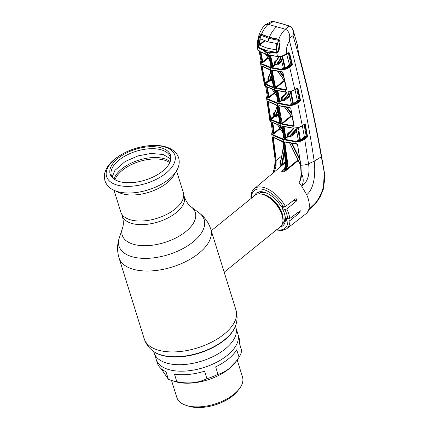 <?xml version="1.0" encoding="UTF-8"?>
<svg xmlns="http://www.w3.org/2000/svg" width="429" height="429" viewBox="0 0 429 429"><rect width="100%" height="100%" fill="white"/><g stroke="black" fill="none" stroke-linecap="round" stroke-linejoin="round"><path stroke-width="0.64" d="M239.076 357.303L236.733 349.785A42.755 21.825 162.7 0 1 228.384 358.95A42.755 21.825 162.7 0 1 215.648 366.865L217.986 374.378C221.884 373.278 225.665 371.278 229.322 368.388L236.256 361.202L239.076 357.303A42.755 21.825 -17.3 0 0 241.683 350.557L239.344 343.039A42.755 21.825 162.7 0 0 238.985 337.618L237.881 334.062A42.755 21.825 162.7 0 1 227.273 355.394A42.755 21.825 162.7 0 1 184.979 371.085A42.755 21.825 162.7 0 1 156.236 359.491A42.755 21.825 -17.3 0 0 184.979 371.085A42.755 21.825 -17.3 0 0 227.273 355.394A42.755 21.825 -17.3 0 0 237.881 334.062L235.864 327.595L235.644 325.531M224.19 272.217L280.453 226.651A20.19 10.671 -129 0 0 282.856 219.058A20.19 10.671 -129 0 0 262.972 194.509A20.19 10.671 -129 0 0 262.586 194.391A20.19 10.671 -129 0 0 255.046 195.275L211.266 230.727M259.32 191.817A20.19 10.671 -129 0 0 257.722 194.053M282.207 224.287A20.19 10.671 -129 0 0 284.722 223.193M176.453 170.978L173.536 175.815A32.733 16.71 162.7 0 1 167.096 182.904A32.733 16.71 162.7 0 1 119.342 192.696L114.194 190.369A37.602 19.198 162.7 0 0 169.053 179.124A37.602 19.198 162.7 0 0 176.453 170.978C179.129 166.699 179.848 162.285 178.614 157.733C177.563 154.579 175.579 152.011 172.673 150.032C167.841 146.863 161.642 145.313 154.081 145.383C139.232 145.876 126.147 150.423 114.822 159.014C109.32 163.411 105.925 168.27 104.638 173.589L104.311 176.196L104.901 180.732C106.489 185.172 109.588 188.385 114.194 190.369M176.544 170.828L183.328 192.616A32.733 16.71 162.7 0 1 175.209 208.95A32.733 16.71 162.7 0 1 142.825 220.962A32.733 16.71 162.7 0 1 120.822 212.087L114.039 190.299M118.013 158.333A31.612 16.136 162.7 0 1 152.408 146.659A31.612 16.136 162.7 0 1 170.855 158.859A31.612 16.136 162.7 0 1 162.688 171.08A31.612 16.136 162.7 0 1 111.921 177.215A31.612 16.136 162.7 0 1 118.013 158.333M112.532 177.869A30.893 15.771 162.7 0 1 119.021 160.092A30.893 15.771 162.7 0 1 151.92 148.681A30.893 15.771 162.7 0 1 170.721 159.744M161.181 368.715L168.35 379.257A42.755 21.825 -17.3 0 0 171.514 380.448L175.08 381.569A38.932 19.873 -17.3 0 0 229 368.833A38.932 19.873 -17.3 0 0 234.904 362.934L236.256 361.202M176.812 381.671C187.897 384.035 197.935 383.049 206.923 378.71L204.579 371.192A42.755 21.825 162.7 0 1 174.469 374.152L176.812 381.671A42.755 21.825 -17.3 0 1 171.514 380.448L176.834 397.49A34.395 17.557 -17.3 0 0 186.347 405.448A34.395 17.557 -17.3 0 0 233.977 394.197A34.395 17.557 -17.3 0 0 239.194 388.99A34.395 17.557 -17.3 0 0 242.508 377.037L237.194 359.974M186.347 405.448L188.771 406.204A31.8 16.232 -17.3 0 0 232.808 395.806A31.8 16.232 -17.3 0 0 237.628 390.991L239.194 388.99M168.35 379.257L166.012 371.739A42.755 21.825 162.7 0 1 157.346 363.041L154.226 353.024A42.755 21.825 -17.3 0 0 182.963 364.612A42.755 21.825 -17.3 0 0 225.257 348.927A42.755 21.825 -17.3 0 0 235.864 327.595M206.923 378.71A42.755 21.825 -17.3 0 0 217.986 374.378M147.372 148.906L148.734 148.809M282.754 141.822L273.359 137.462A0.434 0.338 -59.7 0 1 273.219 137.232L282.084 141.061L282.808 142.037L285.644 162.242C285.918 164.575 285.483 166.838 284.33 169.031L281.751 171.428L283.649 169.804M285.564 162.505L254.252 188.771A25.74 13.61 51 0 1 263.985 187.548A25.74 13.61 51 0 1 285.5 206.488L283.467 206.912L280.947 206.193A21.005 11.106 51 0 0 256.51 193.039A21.005 11.106 51 0 0 254.547 195.683M276.206 65.149L276.078 64.532M285.955 99.458L285.794 98.6M278.786 63.964L278.603 63.127M298.53 53.84L297.377 44.97L298.622 53.604A0.719 0.332 -15 0 1 298.53 53.84C307.647 87.366 315.299 121.643 321.487 156.676L321.326 156.805C314.066 115.138 304.633 74.743 293.023 35.618C293.854 32.052 293.163 29.172 290.953 26.984L289.13 26.03L281.499 23.654L273.45 21.557L270.785 21.809L271.739 21.45A0.434 0.332 78.4 0 0 271.659 21.482M321.589 156.483L324.249 171.782L324.689 178.405L323.396 189.033L324.238 172.619L321.487 156.676A0.719 0.306 171 0 0 321.589 156.483C315.422 121.418 307.765 87.125 298.622 53.604M276.78 229.628A24.297 12.843 -129 0 0 287.891 221.117L289.913 220.656A25.74 13.61 51 0 1 286.652 228.78L306.006 213.749L307.421 212.307L308.81 209.454C319.964 201.571 327.418 183.494 323.67 169.123L321.326 156.805L314.194 161.229C315.551 171.654 314.811 188.272 306.708 194.734L301.641 186.138C303.834 182.218 303.727 177.917 301.319 173.236C301.641 176.909 300.847 180.1 298.938 182.818L300.391 179.553M307.421 212.307C308.408 210.66 316.307 202.955 316.999 201.641L308.81 209.454C309.926 205.432 309.223 200.52 306.708 194.734M297.377 44.97L293.104 29.987L291.162 26.968L293.104 29.987L293.023 35.618L289.741 38.133L289.5 40.959C300.461 83.253 308.692 123.343 314.194 161.229L308.526 163.776C309.792 171.251 308.934 181.719 301.641 186.138L298.938 182.818M281.869 23.815A0.434 0.295 105.9 0 0 281.697 23.616L289.35 25.997L290.953 26.984M289.35 25.997A0.434 0.306 108.7 0 0 289.13 26.03L285.296 29.22C288.46 30.727 289.945 33.698 289.741 38.133M273.799 21.713A0.434 0.279 103.4 0 0 273.45 21.557L268.243 24.351L265.353 24.748L264.264 25.66C261.604 28.775 259.695 32.438 258.542 36.653C257.336 41.248 257.084 45.56 257.791 49.587L257.791 49.587C257.673 50.091 258.199 50.735 259.363 51.523L267.605 54.767L277.654 56.628M271.841 21.45A0.434 0.332 78.4 0 0 271.739 21.45L273.627 21.514L281.697 23.616A0.434 0.295 105.9 0 0 281.499 23.654M280.491 166.79L281.483 165.396L284.062 151.469M281.392 165.857A0.434 0.386 50.7 0 0 281.483 165.396L282.4 164.082L285.446 161.545M283.43 147.018L280.625 162.505L280.888 165.969M282.984 164.656L282.4 164.082L284.341 153.459M281.794 171.412L283.928 169.557M281.751 171.428L282.899 171.718C285.473 169.294 286.61 166.2 286.309 162.435L285.521 162.141L282.808 142.037M273.219 137.232L272.973 135.382L271.675 133.617L274.774 157.03A7.931 3.126 -7.4 0 0 275.22 157.872L272.571 137.403L272.871 137.001L273.219 137.232M307.062 137.419L304.708 139.189C301.914 141.114 298.884 141.999 295.624 141.843L283.129 139.591L272.973 135.382A0.434 0.338 120.3 0 1 273.219 134.894L283.317 139.071L295.731 141.313C298.815 141.452 301.673 140.599 304.311 138.744L307.019 136.449L304.863 124.635L304.225 124.448L302.091 125.938L304.397 124.174L305.341 124.533L307.496 136.358L307.062 137.419L306.177 136.964L304.783 137.409L300.82 140.39L297.259 140.519L298.155 139.731M288.015 136.079L285.119 138.347M280.85 161.009L283.371 146.627M279.981 161.207L280.711 161.406L280.625 162.505L279.949 162.516L279.981 161.207L280.936 160.006M280.26 167.004L279.949 162.516M273.273 137.393L276.158 160.441L276.003 165.932L274.292 172.104M273.225 137.275A0.434 0.349 -52.7 0 1 272.989 137.216L272.989 137.216A0.434 0.349 -52.7 0 1 272.871 137.001M273.257 137.403L272.571 137.403M273.643 137.425L273.176 137.21M276.003 165.932L275.289 165.814L275.22 157.872L275.927 157.867M272.865 173.059L275.289 165.814L272.908 172.989C274.49 169.117 275.557 161.25 274.774 157.03M272.388 131.462L273.219 134.894M298.193 160.58L284.068 172.088L285.569 169.385C286.776 167.224 287.248 164.967 286.985 162.623L284.25 142.449L284.759 141.822L296.53 143.753L297.533 144.525L300.895 165.197L301.319 173.236L301.04 173.166C300.933 178.153 300.305 179.36 299.973 180.287M304.311 138.744L304.708 139.189L308.526 163.776A7.931 3.126 172.6 0 1 300.895 165.197L300.6 165.079L301.04 173.166M284.759 141.822A0.434 0.29 104.5 0 0 284.947 142.079L296.133 143.967L295.731 141.313M297.533 144.525L300.6 165.079M296.01 143.72L296.342 143.903L296.01 143.72M296.53 143.753L296.836 143.929M292.09 143.495L299.608 158.526M284.25 142.449L284.845 142.374L287.586 162.559C287.859 165.026 287.36 167.401 286.089 169.686L284.089 172.067M285.162 142.02L284.845 142.374L285.162 142.133M285.569 169.385L286.089 169.686L297.919 160.044M289.462 143.072L288.889 142.964M289.811 143.13L300.579 164.918M289.698 143.082L289.988 143.307M299.86 160.146L291.425 143.399M287.891 221.117L285.371 220.399A21.005 11.106 51 0 1 282.947 225.686A21.005 11.106 51 0 1 279.955 227.059M289.913 220.656L299.833 212.639L300.268 210.703L289.773 218.495L287.789 218.935L285.382 218.248L285.28 217.256M287.269 218.785L285.371 220.399M285.382 218.248A21.005 11.106 -129 0 0 285.349 217.857A21.005 11.106 -129 0 0 282.432 208.773L282.32 207.765A18.747 9.91 -129 0 0 281.537 206.365M287.789 218.935A24.297 12.843 -129 0 0 284.84 209.465L286.813 208.982L296.616 200.933L296.241 198.766L295.549 198.895L285.5 206.488M284.84 209.465L282.432 208.773M283.934 206.976L282.32 207.765M251.823 197.887L250.879 197.27C251.056 193.168 252.182 190.337 254.252 188.771M285.205 29.188L268.243 24.351M257.759 49.222L259.213 51.303L258.88 47.978L258.092 46.605L257.781 43.517L258.821 37.634L260.264 34.878L261.486 34.288C263.17 30.314 265.385 26.995 268.141 24.33M262.237 34.706L260.682 35.194L260.264 34.878M259.288 37.763L258.821 37.634M267.487 36.996L261.486 34.288L261.701 34.674L260.682 35.194L259.851 36.358M260.682 35.194L261.046 34.905M258.258 43.586L257.781 43.517M258.092 46.605L258.446 46.439L259.625 48.107L263.867 49.946L264.221 49.78M259.363 51.523A0.434 0.332 117.5 0 1 259.213 51.303L267.428 54.542L277.316 56.467L281.955 56.285M282.716 56.14L277.499 56.698L276.775 53.078L270.586 52.215L270.479 52.751M264.42 51.866A0.434 0.306 -70.1 0 1 264.623 51.373L264.393 50.778L263.765 50.81L264.42 51.866L270.061 53.475L270.629 52.767M270.061 53.475A0.434 0.279 -77.7 0 1 270.222 52.971L264.623 51.373L265.862 50.359M264.393 50.778L265.186 50.129M270.608 52.536L270.222 52.971M270.586 52.215L270.699 51.893L276.067 52.794L276.41 52.515M275.976 53.121L277.971 52.006L278.051 52.295L276.775 53.078M277.933 52.07L277.665 52.29L277.917 52.059M270.876 51.619L270.699 51.893M263.765 50.81L263.728 50.257L259.47 48.413L259.84 47.93M264.666 49.941L264.355 50.193L264.076 49.898M263.728 50.257L263.867 49.946M259.47 48.413L258.88 47.978M276.721 26.77C273.6 29.424 271.133 32.942 269.321 37.323L278.791 39.221C280.357 35.216 282.529 31.885 285.296 29.22M261.98 34.363L269.321 37.323M278.491 39.339L278.265 39.012M278.973 39.532L279.746 40.439L279.955 43.661L279.15 49.614L277.971 52.006L279.15 49.614L279.831 43.624M281.896 56.108L288.454 52.933M289.5 40.959C286.878 45.142 285.896 49.523 286.54 54.102L286.374 54.365M282.32 55.995L281.982 56.285M282.48 56.21L285.344 67.954L289.302 65.042L291.908 64.527L289.071 53.094L288.352 53.051L291.087 65.052L289.693 65.487L285.735 68.399L282.384 68.495L283.269 67.685M288.626 52.67L289.548 52.976L292.38 64.414L291.951 65.519L289.672 67.197L294.83 89.57L297.002 88.068L297.946 88.406L300.466 100.086L300.043 101.169L297.715 102.901L302.268 125.665L297.672 127.901M274.951 87.511L271.562 70.592L272.034 69.997L281.848 71.616L282.893 72.351L286.76 89.377L286.02 90.192L285.312 90.144L275.724 88.444L274.951 87.511L285.424 89.597L286.395 88.889M264.339 84.143L265.707 86.256L274.716 89.886L285.714 91.962L285.424 89.597M261.025 60.586L262.044 63.894L270.479 67.299L280.7 69.214C283.735 69.412 286.593 68.592 289.285 66.752L289.672 67.197C286.835 69.117 283.805 69.975 280.582 69.771L270.302 67.841L274.716 89.886A0.434 0.295 105.9 0 0 274.898 90.117L285.896 92.197L290.605 91.479L294.798 89.838L296.836 88.336L296.418 88.315M272.034 69.997A0.434 0.284 104.3 0 0 272.211 70.222L281.22 71.793L280.7 69.214M290.315 91.554L290.68 91.72L294.798 89.838M281.065 71.573L281.397 71.729L281.065 71.573M281.848 71.616L282.137 71.772M282.722 72.067L282.893 72.351M285.43 90.154L285.537 89.607L286.1 89.64L286.02 90.192M286.486 89.312L286.1 89.64L286.593 89.103L286.76 89.377M280.303 71.691L283.51 76.121M283.816 77.424L279.558 71.6M272.426 70.163L272.152 70.49L275.547 87.414L284.191 80.357M272.431 70.276L271.562 70.592M277.799 71.348L284.599 80.867M284.604 80.797L275.901 87.907A0.434 0.284 104.4 0 0 275.724 88.444M290.824 91.677L289.999 91.892M290.336 91.811L292.953 103.85L293.415 103.662L297.377 100.708L299.994 100.193L297.474 88.513L296.836 88.336L297.141 88.272M291.06 91.608L293.415 103.662L293.806 104.102L290.342 104.215L291.232 103.416M296.707 88.428L299.158 100.708L297.769 101.147L293.806 104.102M297.946 88.406L296.836 88.336M300.466 100.086L299.994 100.193M297.474 88.513L296.718 88.476M297.769 101.147L297.377 100.708L294.986 89.613M288.814 91.801L291.339 103.743L292.953 103.85L292.862 104.397M291.323 103.598L288.604 91.693M289.066 93.806L284.314 99.764L289.537 95.646M287.103 92.251L282.057 98.584L282.298 99.93L283.317 100.177L288.937 93.206M283.151 100.713A0.434 0.279 -76.9 0 0 283.317 100.177L284.314 99.764L284.722 100.429L282.126 100.461L280.25 101.995L279.086 102.295L277.627 101.877L277.692 101.239M282.298 99.93A0.434 0.284 -75.7 0 1 282.126 100.461M282.416 97.614L283.617 96.589L282.416 97.614L286.647 92.246M282.395 97.635L281.815 97.217L284.556 94.873M277.869 90.878L279.837 101.55L281.708 100.021L281.467 98.675L281.815 97.217M276.501 90.551L278.534 101.56L279.837 101.55L280.25 101.995M279.086 102.295A0.434 0.29 -74.9 0 0 279.263 101.764L277.225 90.728M275.788 90.363L277.815 101.351L278.534 101.56A0.434 0.295 -74.1 0 1 278.351 102.091M277.815 101.351L277.788 100.965L277.815 101.351A0.434 0.295 -73.2 0 1 277.627 101.877M274.533 90.015L276.04 92.246M291.339 103.743L290.342 104.215L291.135 103.534M267.181 95.699L268.093 99.083L277.397 102.89L288.755 104.976C291.806 105.143 294.664 104.306 297.324 102.456L299.651 100.729L300.043 101.169M297.324 102.456L297.715 102.901C294.905 104.821 291.876 105.695 288.642 105.518L277.214 103.416L267.852 99.592L266.516 97.839L269.814 120.109C269.675 120.549 270.157 121.192 271.267 122.05L281.193 126.078L293.463 128.276M304.397 124.174L304.225 124.448L304.863 124.635L303.807 124.426M305.341 124.533L304.107 124.598L306.258 136.427L307.496 136.358M298.482 127.729L300.423 139.951L304.392 136.969L306.258 136.427L306.177 136.964M304.783 137.409L304.392 136.969L302.354 125.756M296.107 127.955L298.262 140.058L300.423 139.951L300.82 140.39M298.225 127.81L297.318 128.046M299.871 140.691L297.656 127.847M298.262 140.058L297.259 140.519L298.064 139.827M298.252 139.892L295.897 127.853M278.898 105.609L289.714 107.4L290.733 108.151L294.117 125.461L293.361 126.282L282.067 124.351L281.311 123.402L278.405 106.22L278.898 105.609A0.434 0.29 104.4 0 0 279.081 105.85L289.237 107.593M269.793 119.771L271.123 121.82L281.011 125.831L293.13 128.099L292.776 126.239L293.785 125.064M297.613 127.708L293.13 128.099L298.112 127.574M289.21 107.593L288.755 104.976M289.076 107.363L289.409 107.529L289.076 107.363M289.714 107.4L290.015 107.566M290.733 108.151L293.758 125.606M294.117 125.461L293.838 125.354M293.361 126.282L293.956 125.198M293.447 125.745L293.844 125.407M291.704 114.296L286.492 107.282M287.232 107.379L291.473 113.122M284.668 107.009L292.347 117.562M291.318 116.42L282.239 123.831L292.894 125.708M279.3 105.909L279 106.135L282.239 123.831A0.434 0.29 104.6 0 0 282.067 124.351M290.953 115.937L281.912 123.321L281.311 123.402M279.295 105.791L278.405 106.22M267.396 87.275L268.983 97.072L268.667 98.032L267.111 97.051L267.31 96.493M299.651 100.729L299.158 100.708M289.94 96.311L284.722 100.429M268.806 81.558L268.945 80.555A0.434 0.349 125.2 0 0 268.929 80.486M269.219 81.194L268.565 80.025L267.798 79.735M268.785 80.325A0.434 0.349 125.2 0 0 268.468 80.346L268.216 80.175M265.331 84.256L265.047 84.084L265.374 83.789M268.608 80.298L268.565 80.025M267.385 96.235L268.345 97.185L266.661 86.905M265.728 86.401L267.364 96.552A0.434 0.343 124 0 1 267.111 97.051M274.614 93.184L268.667 98.032L268.345 97.185M274.27 92.669L268.978 96.986L268.313 97.034M272.158 89.253L276.785 96.252M276.297 93.629L273.654 89.747M270.045 69.954L262.285 66.393A0.434 0.332 -61.3 0 1 262.14 66.184L269.353 69.23L270.114 70.179L273.504 87.098L273.053 87.682L265.326 84.422L265.567 83.912L273.241 87.146A0.434 0.3 107.5 0 0 273.053 87.682M265.326 84.422L264.425 83.006L261.395 66.216L261.647 65.852L262.14 66.184L261.808 64.414L260.424 62.704L264.366 84.567C264.221 85.012 264.72 85.644 265.851 86.47L274.898 90.117M270.302 67.841L261.808 64.414A0.434 0.332 118.7 0 1 262.044 63.894M265.851 86.47A0.434 0.338 118.8 0 1 265.707 86.256L265.406 84.465A0.434 0.332 118.8 0 1 265.642 83.95M273.461 86.856L270.114 70.179M271.884 65.943L272.227 66.634M275.118 63.288L274.598 63.712M274.447 62.296L275.139 62.484M272.007 66.559A0.434 0.306 -70.8 0 1 272.286 66.522M272.174 66.141L272.313 66.42M270.458 72.335L268.57 78.351L268.924 80.373L269.476 80.69L271.117 75.552M268.57 78.351L270.393 72.008M274.989 64.366L275.295 64.119M275.852 64.484L275.654 65.02M268.704 77.434L268.152 76.984L269.08 76.169M262.098 66.184L265.127 82.985L268.259 80.427L267.911 78.41L268.152 76.984M271.38 76.839L270.265 80.389L271.841 79.134M269.235 81.204A0.434 0.338 -60.4 0 0 269.476 80.69L270.265 80.389L270.694 81.017L269.235 81.204L268.683 80.883L265.24 83.693L265.567 83.912L268.978 81.054M272.007 79.966L270.694 81.017M264.425 83.006L265.127 82.985L265.24 83.693A0.434 0.349 -53 0 0 264.983 84.191M268.924 80.373A0.434 0.338 -59.3 0 1 268.683 80.883L268.259 80.427L268.924 80.373M261.395 66.216L262.012 66.227M261.647 65.852A0.434 0.349 128.5 0 0 261.754 66.039L262.248 66.372M262.108 66.163L262.564 66.356M289.285 66.752L291.559 65.074L291.951 65.519M289.548 52.976L289.071 53.094M292.38 64.414L291.908 64.527M289.693 65.487L286.642 54.269M280.528 56.312L283.376 68.018L285.344 67.954L285.735 68.399M284.786 68.688L282.019 56.44L281.697 56.413M283.354 67.905L280.325 56.199M280.941 58.682L277.241 64.211L281.44 60.725M279.225 56.757L275.053 62.999L275.343 64.355L276.34 64.597L280.786 58.044M276.34 64.597L277.241 64.211M283.376 68.018L282.384 68.495L283.376 68.018M281.681 61.669L277.654 64.865L275.177 64.902L273.305 66.425L272.142 66.726L270.688 66.313L270.753 65.675M260.875 52.268L262.8 61.846L262.494 62.827L260.977 61.894L261.175 61.331M291.559 65.074L291.087 65.052M259.213 51.437L261.223 61.379L262.157 61.969L260.13 51.909M261.24 61.079L261.223 61.379L261.24 61.079M262.13 61.851L262.795 61.787L267.884 57.631M262.8 61.846L262.157 61.969L262.494 62.827L268.302 58.081M260.977 61.894A0.434 0.343 123 0 0 261.223 61.379M265.562 54.134L269.594 60.264M269.004 57.561L266.999 54.59M267.884 54.848L268.672 56.022M270.688 66.313A0.434 0.295 106.9 0 0 270.871 65.771L270.838 65.401L270.871 65.771L272.318 66.184L269.986 55.384M268.554 55.03L270.871 65.771M272.142 66.726A0.434 0.29 105 0 0 272.318 66.184L272.887 65.986L273.305 66.425M270.635 55.534L272.887 65.986L274.758 64.463L274.469 63.101L274.785 61.556L276.705 59.904M275.343 64.355A0.434 0.284 -75.9 0 1 275.177 64.902L274.758 64.463L275.343 64.355M278.518 57.186L278.41 56.762M275.37 61.974L274.785 61.556M278.802 56.767L275.316 62.044L278.812 56.767M275.391 61.942L275.053 62.999M258.843 47.935L259.052 47.646M268.559 97.088L268.699 97.984M274.142 116.532L274.179 116.817M274.517 116.575L274.458 116.141A0.434 0.349 125.9 0 0 274.217 115.878M274.699 116.683L274.04 115.841M270.86 119.954L270.511 119.67M271.117 121.965L272.554 132.336L273.563 133.011L272.104 122.512M272.576 132.003L272.554 132.336L272.576 132.003M272.833 122.882L274.206 132.899L273.879 133.853L272.297 132.824L272.501 132.266M273.975 115.916L273.858 116.693M272.297 132.824A0.434 0.343 124.7 0 0 272.554 132.336M280.089 128.791L273.879 133.853L273.563 133.011M279.746 128.276L274.201 132.797L273.53 132.84M288.433 133.853L293.506 128.362L288.433 133.853L288.057 134.749L288.261 136.095L289.302 136.352L290.406 135.918L290.808 136.594L288.084 136.615L286.197 138.154L285.028 138.46L283.574 138.041L283.623 137.323M284.105 126.834L285.784 137.714L285.21 137.94A0.434 0.29 -74.9 0 1 285.028 138.46M282.035 126.314L283.762 137.527A0.434 0.295 -73.3 0 1 283.574 138.041M282.749 126.501L284.481 137.736L283.762 137.527L283.73 137.13M284.293 138.256L284.481 137.736L285.21 137.94L283.472 126.684M285.784 137.714L287.671 136.17L287.468 134.829L287.838 133.451L292.305 129.644M288.417 133.869L287.838 133.451M293.994 128.394L288.057 134.749L287.468 134.829M288.261 136.095L287.671 136.17M289.13 136.872A0.434 0.284 -76.7 0 0 289.302 136.352L296.128 129.091M296.235 129.665L290.406 135.918L296.825 130.872M277.676 124.952L282.931 132.765M282.539 130.223L279.263 125.493M280.142 125.772L282.346 128.973M271.267 122.05A0.434 0.338 119.4 0 1 271.123 121.82L270.865 119.991L269.975 118.576L270.678 118.56L273.847 115.975L273.568 114.044L273.847 112.714L274.962 111.744M279.392 123.59L270.865 119.991A0.434 0.338 119.4 0 1 271.107 119.493L279.585 123.069A0.434 0.3 107.3 0 0 279.392 123.59L279.869 122.989L276.962 105.813L276.217 104.848A0.434 0.3 107.4 0 0 276.566 105.073M269.975 118.576L267.439 101.507L267.717 101.121L276.217 104.848M276.394 105.084L268.275 101.619A0.434 0.332 119.5 0 1 268.13 101.4L267.852 99.592A0.434 0.332 119.5 0 1 268.093 99.083M282.089 98.772L281.563 99.206M279.853 101.598L282.244 99.625M278.426 114.918L276.34 116.581L274.49 116.559L271.107 119.493M277.086 107.127L274.233 114.001L274.512 115.932L275.069 116.259L275.917 115.943L278.282 114.06M277.82 111.347L275.917 115.943L276.34 116.581M277.622 110.199L275.069 116.259A0.434 0.338 -59.9 0 1 274.828 116.758M274.512 115.932L273.847 115.975L274.27 116.425L270.774 119.278A0.434 0.349 126.2 0 0 270.517 119.766M277.027 106.789L274.233 114.001L273.568 114.044M274.399 113.165L273.847 112.714M268.141 101.491L270.774 119.278M267.439 101.507L268.098 101.512M267.717 101.121A0.434 0.349 127.7 0 0 267.83 101.324L268.238 101.598M268.098 101.378L268.559 101.582M276.807 52.451L267.063 50.729L259.497 47.764L258.987 47.367L258.124 43.978L259.148 38.02L260.43 35.698L261.175 35.36L268.999 38.417L278.491 40.299C277.102 44.326 276.539 48.38 276.807 52.451L277.44 52.113L278.501 49.882L279.295 43.763L278.491 40.299M258.987 47.367C258.939 43.356 259.668 39.355 261.175 35.36M265.074 40.798L259.62 45.184L267.047 48.091L275.965 49.85L276.346 49.421L276.844 43.506L267.943 41.865L260.628 38.883L260.237 39.302L260.628 38.883M267.047 48.091L267.063 50.729M268.999 38.417L267.943 41.865M275.965 49.85L276.319 49.576M259.62 45.184L259.384 44.584L260.237 39.302L260.693 38.91M264.42 40.535L259.384 44.584M152.976 351.013A46.144 23.557 -17.3 0 0 224.571 339.714A46.144 23.557 -17.3 0 0 235.752 325.23L235.601 325.691A45.844 23.407 -17.3 0 1 224.496 340.079A45.844 23.407 -17.3 0 1 153.362 351.303L152.976 351.013C148.793 347.881 145.876 343.806 144.219 338.792A48.075 24.544 -17.3 0 0 176.534 351.823A48.075 24.544 -17.3 0 0 224.094 334.186A48.075 24.544 -17.3 0 0 236.02 310.199L210.816 229.279C208.644 222.619 204.799 217.197 199.276 213.009A44.6 22.769 -17.3 0 1 193.114 241.913A44.6 22.769 -17.3 0 1 142.01 258.301A44.6 22.769 -17.3 0 1 119.273 237.929L122.49 228.174A38.24 19.52 -17.3 0 0 141.988 245.645A38.24 19.52 -17.3 0 0 185.805 231.59A38.24 19.52 -17.3 0 0 191.087 206.81L199.276 213.009M144.219 338.792L119.015 257.872A48.075 24.544 -17.3 0 0 151.33 270.908A48.075 24.544 -17.3 0 0 198.89 253.266A48.075 24.544 -17.3 0 0 210.816 229.279M122.49 228.174C123.654 225.064 123.579 220.93 122.276 215.771A32.443 16.565 -17.3 0 0 144.08 224.565A32.443 16.565 -17.3 0 0 176.18 212.666A32.443 16.565 -17.3 0 0 184.229 196.477L183.709 194.82M282.915 220.753A18.747 9.91 -129 0 0 264.221 194.552A18.747 9.91 -129 0 0 261.331 194.096M282.856 219.058L282.754 218.023A19.085 10.087 -129 0 0 263.964 194.82L262.972 194.509M267.557 193.5A18.747 9.91 -129 0 0 266.125 193.007A18.747 9.91 -129 0 0 259.121 193.833L259.03 193.903M282.523 223.407A19.085 10.087 -129 0 0 285.709 218.34M283.001 207.202A19.085 10.087 -129 0 0 282.732 206.703M282.625 223.042L282.716 222.967A18.747 9.91 -129 0 0 284.797 214.784M262.811 191.86A19.085 10.087 -129 0 0 258.655 193.924M115.015 179.73A30.572 15.605 162.7 0 1 122.388 170.238A30.572 15.605 162.7 0 1 169.734 162.688M114.034 179.102A31.076 15.862 162.7 0 1 121.675 168.994A31.076 15.862 162.7 0 1 170.184 161.615M115.455 158.741A35.779 18.265 162.7 0 1 164.339 146.841A35.779 18.265 162.7 0 1 166.023 173.166A35.779 18.265 162.7 0 1 117.138 185.065A35.779 18.265 162.7 0 1 115.455 158.741M283.317 139.071A0.434 0.295 105.9 0 0 283.129 139.591L286.309 162.435L287.586 162.559M285.639 162.001L285.521 162.141C285.853 164.253 285.408 166.554 284.186 169.037L282.936 170.511M275.45 160.419L276.158 160.441L281.596 156.14M301.153 167.75L300.863 167.632M284.068 172.088L282.899 171.718M299.833 212.639L298.064 212.135M286.813 208.982A25.74 13.61 51 0 1 289.773 218.495M296.616 200.933L293.886 200.155M283.467 206.912A24.297 12.843 -129 0 0 263.422 189.489A24.297 12.843 -129 0 0 251.373 197.758M267.321 52.252L267.428 54.542L267.83 54.714M277.954 52.016L278.947 49.55L279.756 43.608C280.116 43.056 279.746 40.578 279.595 40.616L278.373 39.388L269.412 37.698M290.401 91.795L286.052 92.122M277.397 102.89A0.434 0.295 105.9 0 0 277.214 103.416L281.011 125.831A0.434 0.295 105.9 0 0 281.193 126.078M259.599 48.091L259.331 48.332M269.262 55.212L271.589 65.98M272.849 117.584L270.517 119.637M296.659 131.993L290.808 136.594M279.295 43.763L279.81 43.35M278.947 49.432L278.507 49.791M278.721 39.511L278.003 40.095M262.328 34.851L261.626 35.419M235.752 325.23C237.414 320.281 237.505 315.267 236.02 310.199M154.226 353.024L153.228 351.201M122.276 215.771L121.756 214.114M191.087 206.81C188.369 204.906 186.079 201.464 184.229 196.477M119.015 257.872C117.02 251.158 117.106 244.509 119.273 237.929M112.639 177.965L112.537 176.062L114.929 170.372L125.123 161.54L138.009 155.899L150.976 153.459L163.047 154.467L169.691 158.263L170.688 159.888M316.999 201.641L320.211 196.761L323.396 189.039M273.316 137.441L272.983 137.21M272.356 131.22L271.675 133.617M296.198 143.972L297.254 144.417M300.638 165.347L289.688 143.109M276.34 229.987L282.003 230.582L286.652 228.78M270.785 21.809L265.353 24.748M282.395 56.237L286.513 54.36L288.594 52.928M282.529 56.033L281.848 56.22M281.247 71.799L282.609 72.244L286.406 89.5M284.663 81.151L277.67 71.332M290.867 91.49L290.192 91.683M277.756 101.212L275.681 90.337M304.37 124.442L303.93 124.351M298.278 127.633L297.597 127.831M298.187 127.821L302.236 125.933M289.259 107.599L290.454 108.044M292.401 117.841L284.534 106.987M267.144 95.458L266.516 97.839M269.165 80.872L268.822 80.352M267.347 96.466L265.674 86.368M272.077 89.227L276.812 96.412M262.081 65.986L261.744 66.034M260.977 60.344L260.424 62.704M259.159 51.41L261.159 61.293M265.492 54.108L269.627 60.425M270.812 65.648L268.447 54.998M271.064 121.933L272.49 132.239M274.335 115.927L273.954 115.653M281.923 126.282L283.633 137.387M277.595 124.919L282.958 132.931M276.839 105.711L279.762 123.043M268.146 101.276L267.825 101.319M278.475 51.276L277.44 52.113M261.69 34.679L260.43 35.698"/></g></svg>
